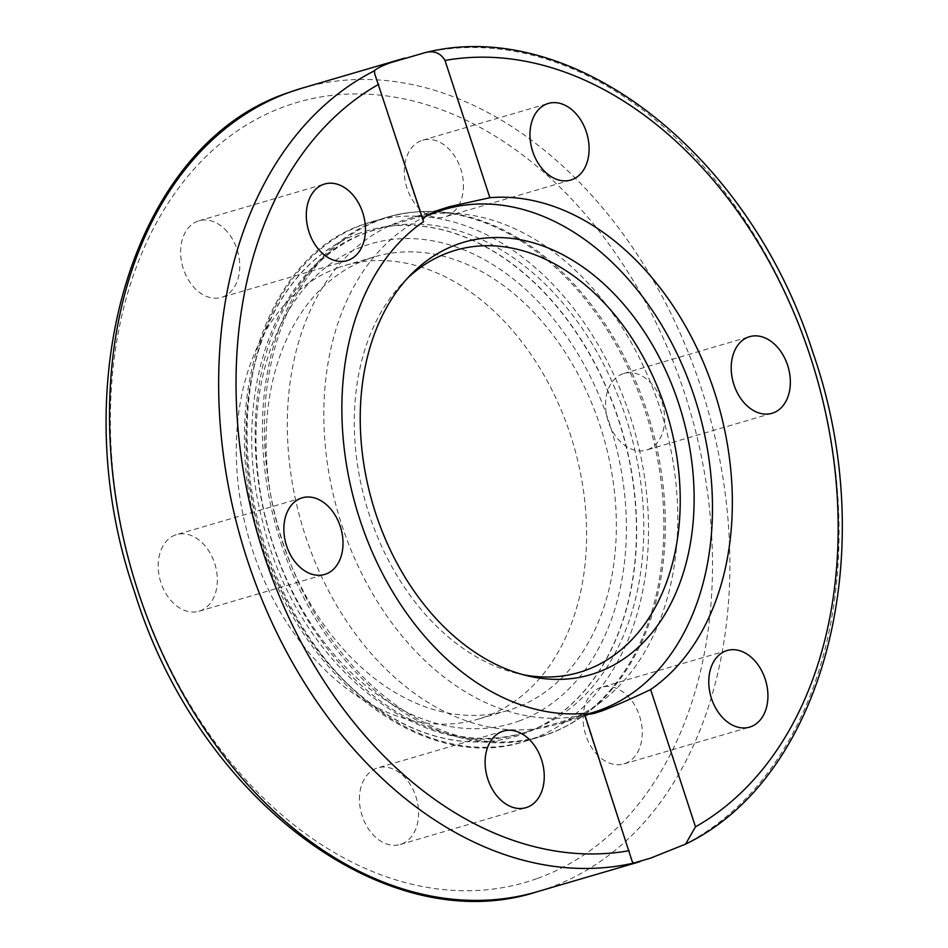 <?xml version="1.0" encoding="UTF-8"?>
<svg xmlns="http://www.w3.org/2000/svg" width="948" height="948" viewBox="0 0 948 948"><rect width="100%" height="100%" fill="white"/><g stroke="black" fill="none" stroke-linecap="round" stroke-linejoin="round"><path stroke-width="0.71" stroke-dasharray="4.74 3.56" d="M367.788 259.041A236.407 168.91 73.7 0 0 280.584 536.023A236.407 168.91 73.7 0 0 507.607 710.526A236.407 168.91 73.7 0 0 514.61 708.239A236.407 168.91 73.7 0 0 601.814 431.257A236.407 168.91 73.7 0 0 374.804 256.754A236.407 168.91 73.7 0 0 367.788 259.041M338.021 267.751A236.407 168.91 73.7 0 0 250.817 544.733A236.407 168.91 73.7 0 0 477.839 719.236A236.407 168.91 73.7 0 0 484.843 716.949A236.407 168.91 73.7 0 0 572.059 439.967A236.407 168.91 73.7 0 0 345.036 265.464A236.407 168.91 73.7 0 0 338.021 267.751M359.588 233.244A263.497 188.261 73.7 0 0 262.383 541.96A263.497 188.261 73.7 0 0 515.416 736.466A263.497 188.261 73.7 0 0 523.237 733.918A263.497 188.261 73.7 0 0 620.43 425.19A263.497 188.261 73.7 0 0 367.397 230.696A263.497 188.261 73.7 0 0 359.588 233.244M359.375 233.303A263.497 188.261 73.7 0 0 262.181 542.019A263.497 188.261 73.7 0 0 515.214 736.525A263.497 188.261 73.7 0 0 523.023 733.977A263.497 188.261 73.7 0 0 620.217 425.261A263.497 188.261 73.7 0 0 367.184 230.755A263.497 188.261 73.7 0 0 359.375 233.303M422.855 219.32L423.59 221.583M584.347 713.429L584.786 714.756M564.368 721.878A263.497 188.261 -106.3 0 1 556.547 724.426A263.497 188.261 -106.3 0 1 305.256 535.395A263.497 188.261 -106.3 0 1 400.72 221.204A263.497 188.261 -106.3 0 1 408.529 218.656A263.497 188.261 -106.3 0 1 460.787 213.833A263.497 188.261 -106.3 0 1 659.82 407.676A263.497 188.261 -106.3 0 1 603.165 700.299A263.497 188.261 -106.3 0 1 564.368 721.878M175.368 534.992A39.923 28.523 73.7 0 0 160.639 581.764A39.923 28.523 73.7 0 0 198.973 611.235A39.923 28.523 73.7 0 0 200.158 610.844A39.923 28.523 73.7 0 0 214.888 564.072A39.923 28.523 73.7 0 0 176.553 534.613A39.923 28.523 73.7 0 0 175.368 534.992M227.259 231.762A39.923 28.523 73.7 0 0 198.985 220.789A39.923 28.523 73.7 0 0 180.807 247.701A39.923 28.523 73.7 0 0 193.131 286.45A39.923 28.523 73.7 0 0 221.405 297.411A39.923 28.523 73.7 0 0 239.583 270.512A39.923 28.523 73.7 0 0 227.259 231.762M463.323 189.114A39.923 28.523 73.7 0 0 422.654 140.221A39.923 28.523 73.7 0 0 404.405 167.95A39.923 28.523 73.7 0 0 445.074 216.843A39.923 28.523 73.7 0 0 463.323 189.114M647.496 449.708A39.923 28.523 73.7 0 0 662.225 402.936A39.923 28.523 73.7 0 0 623.891 373.465A39.923 28.523 73.7 0 0 622.706 373.856A39.923 28.523 73.7 0 0 607.988 420.628A39.923 28.523 73.7 0 0 646.323 450.087A39.923 28.523 73.7 0 0 647.496 449.708M595.617 752.937A39.923 28.523 73.7 0 0 623.891 763.91A39.923 28.523 73.7 0 0 642.069 736.999A39.923 28.523 73.7 0 0 629.733 698.249A39.923 28.523 73.7 0 0 601.459 687.288A39.923 28.523 73.7 0 0 583.281 714.188A39.923 28.523 73.7 0 0 595.617 752.937M359.553 795.585A39.923 28.523 73.7 0 0 400.222 844.478A39.923 28.523 73.7 0 0 418.459 816.749A39.923 28.523 73.7 0 0 377.79 767.856A39.923 28.523 73.7 0 0 359.553 795.585M584.762 714.674A262.264 187.384 -106.3 0 1 341.707 524.671A262.264 187.384 -106.3 0 1 425.202 216.713M407.462 278.274A219.948 157.143 73.7 0 0 403.86 281.817A219.948 157.143 73.7 0 0 369.282 514.681A219.948 157.143 73.7 0 0 518.568 673.755A219.948 157.143 73.7 0 0 523.509 674.786M302.116 88.152A418.637 299.106 -106.3 0 1 704.127 397.165A418.637 299.106 -106.3 0 1 549.698 887.66A418.637 299.106 -106.3 0 1 537.291 891.713M537.611 878.381A406.325 290.301 73.7 0 0 684.812 393.87A406.325 290.301 73.7 0 0 285.265 106.318A406.325 290.301 73.7 0 0 138.064 590.829A406.325 290.301 73.7 0 0 537.611 878.381M531.935 739.061A270.879 193.534 73.7 0 0 630.065 416.054A270.879 193.534 73.7 0 0 371.723 221.725A270.879 193.534 73.7 0 0 363.7 224.344A270.879 193.534 73.7 0 0 265.558 547.351A270.879 193.534 73.7 0 0 523.9 741.68A270.879 193.534 73.7 0 0 531.935 739.061M280.904 542.86A270.879 193.534 73.7 0 0 539.246 737.189A270.879 193.534 73.7 0 0 547.269 734.57A270.879 193.534 73.7 0 0 645.41 411.562A270.879 193.534 73.7 0 0 387.068 217.234A270.879 193.534 73.7 0 0 379.034 219.853A270.879 193.534 73.7 0 0 280.904 542.86M548.88 733.752A270.547 193.297 73.7 0 0 588.72 711.604A270.547 193.297 73.7 0 0 646.891 411.148A270.547 193.297 73.7 0 0 442.538 212.115A270.547 193.297 73.7 0 0 380.859 219.675A270.547 193.297 73.7 0 0 282.848 542.28A270.547 193.297 73.7 0 0 548.88 733.752M683.188 845.213A418.637 299.106 73.7 0 0 810.504 356.531A418.637 299.106 73.7 0 0 424.194 52.851M530.904 730.387A262.264 187.384 -106.3 0 1 523.13 732.923A262.264 187.384 -106.3 0 1 271.282 539.329A262.264 187.384 -106.3 0 1 368.025 232.047A262.264 187.384 -106.3 0 1 375.799 229.511A262.264 187.384 -106.3 0 1 627.647 423.104A262.264 187.384 -106.3 0 1 530.904 730.387M518.817 721.108A249.952 178.579 73.7 0 0 609.363 423.057A249.952 178.579 73.7 0 0 363.582 246.172A249.952 178.579 73.7 0 0 273.036 544.211A249.952 178.579 73.7 0 0 518.817 721.108M507.607 710.526L477.839 719.236M595.308 713.086L556.547 724.426M460.787 213.833L442.538 212.115C423.436 210.326 404.95 212.032 387.068 217.234L363.416 224.439C262.169 257.382 215.658 412.57 262.952 548.382C304.13 681.636 425.688 773.544 523.9 741.68L547.553 734.475C562.283 729.154 576.005 721.535 588.72 711.604L603.165 700.299M198.973 611.235L324.654 574.452M198.985 220.789L324.654 184.007M422.654 140.221L548.323 103.439M623.891 373.465L749.56 336.682M623.891 763.91L749.56 727.128M400.222 844.478L525.891 807.696M503.459 731.074L377.79 767.856M727.14 650.506L601.459 687.288M771.992 413.304L646.323 450.087M570.755 180.061L445.074 216.843M347.087 260.629L221.405 297.411M302.222 497.83L176.553 534.613M408.529 218.656L447.29 207.304M374.638 73.506L422.725 220.611M632.15 861.365L584.063 714.259M345.036 265.464L374.792 256.754M403.86 281.817L411.005 274.517M430.593 213.478L367.682 232.165C275.512 262.75 228.966 396.169 262.655 521.613C295.041 661.728 420.711 766.482 523.13 732.923L585.023 714.804M528.522 676.043L518.568 673.755"/><path stroke-width="1.42" d="M650.577 858.141L633.477 863.118L632.15 861.365L584.347 713.429A263.497 188.261 -106.3 0 1 359.825 519.433A263.497 188.261 -106.3 0 1 423.59 221.583L374.638 73.506L374.496 70.756C376.249 68.659 381.606 65.969 390.576 62.675L425.095 52.638C573.374 15.298 750.318 154.548 812.874 352.526C882.09 549.982 825.127 777.052 685.594 844.111L650.577 858.141M424.194 52.851C433.473 50.173 440.405 52.709 445.003 60.447L489.867 197.705L449.66 206.628L438.746 210.065L425.972 216.132L422.855 219.32M584.786 714.756L593.756 713.512L602.395 710.751C616.473 705.265 632.541 698.202 650.624 689.563L695.488 826.822L685.594 844.111M325.839 574.061A39.923 28.523 -106.3 0 1 324.654 574.452A39.923 28.523 -106.3 0 1 286.32 544.981A39.923 28.523 -106.3 0 1 301.037 498.21A39.923 28.523 -106.3 0 1 302.222 497.83A39.923 28.523 -106.3 0 1 340.557 527.289A39.923 28.523 -106.3 0 1 325.839 574.061M318.812 249.668A39.923 28.523 -106.3 0 1 306.477 210.918A39.923 28.523 -106.3 0 1 324.654 184.007A39.923 28.523 -106.3 0 1 352.929 194.98A39.923 28.523 -106.3 0 1 365.264 233.729A39.923 28.523 -106.3 0 1 347.087 260.629A39.923 28.523 -106.3 0 1 318.812 249.668M530.086 131.168A39.923 28.523 -106.3 0 1 548.323 103.439A39.923 28.523 -106.3 0 1 588.992 152.332A39.923 28.523 -106.3 0 1 570.755 180.061A39.923 28.523 -106.3 0 1 530.086 131.168M748.387 337.073A39.923 28.523 -106.3 0 1 749.56 336.682A39.923 28.523 -106.3 0 1 787.895 366.153A39.923 28.523 -106.3 0 1 773.177 412.925A39.923 28.523 -106.3 0 1 771.992 413.304A39.923 28.523 -106.3 0 1 733.657 383.845A39.923 28.523 -106.3 0 1 748.387 337.073M755.402 661.479A39.923 28.523 -106.3 0 1 767.738 700.216A39.923 28.523 -106.3 0 1 749.56 727.128A39.923 28.523 -106.3 0 1 721.286 716.155A39.923 28.523 -106.3 0 1 708.962 677.405A39.923 28.523 -106.3 0 1 727.14 650.506A39.923 28.523 -106.3 0 1 755.402 661.479M544.128 779.967A39.923 28.523 -106.3 0 1 525.891 807.696A39.923 28.523 -106.3 0 1 485.222 758.803A39.923 28.523 -106.3 0 1 503.459 731.074A39.923 28.523 -106.3 0 1 544.128 779.967M489.867 197.705A263.497 188.261 -106.3 0 1 714.389 391.714A263.497 188.261 -106.3 0 1 650.624 689.563M425.202 216.713A262.264 187.384 -106.3 0 1 436.72 211.949A262.264 187.384 -106.3 0 1 444.494 209.413A262.264 187.384 -106.3 0 1 694.611 397.556A262.264 187.384 -106.3 0 1 599.598 710.277A262.264 187.384 -106.3 0 1 591.825 712.813A262.264 187.384 -106.3 0 1 584.762 714.674M678.78 403.86A225.328 160.982 -106.3 0 1 528.522 676.043A225.328 160.982 -106.3 0 1 375.586 513.081A225.328 160.982 -106.3 0 1 411.005 274.517A225.328 160.982 -106.3 0 1 678.78 403.86M523.509 674.786A219.948 157.143 73.7 0 0 665.247 408.067A219.948 157.143 73.7 0 0 407.462 278.274M289.709 92.193A418.637 299.106 -106.3 0 1 302.116 88.152L289.353 92.312C133.573 142.935 61.762 382.494 134.687 592.429C198.262 798.607 386.049 940.854 537.291 891.713A418.637 299.106 -106.3 0 1 135.28 582.688A418.637 299.106 -106.3 0 1 289.709 92.193M374.496 70.756A418.637 299.106 73.7 0 0 247.179 559.45A418.637 299.106 73.7 0 0 633.477 863.118M629.211 850.688A406.325 290.301 -106.3 0 1 263.734 554.047A406.325 290.301 -106.3 0 1 378.726 84.313M445.003 60.447A406.325 290.301 -106.3 0 1 810.481 357.088A406.325 290.301 -106.3 0 1 695.488 826.822M640.03 861.637L537.291 891.713M404.855 58.077L302.116 88.152M585.023 714.804L591.825 712.813M430.593 213.478L444.494 209.413"/></g></svg>
